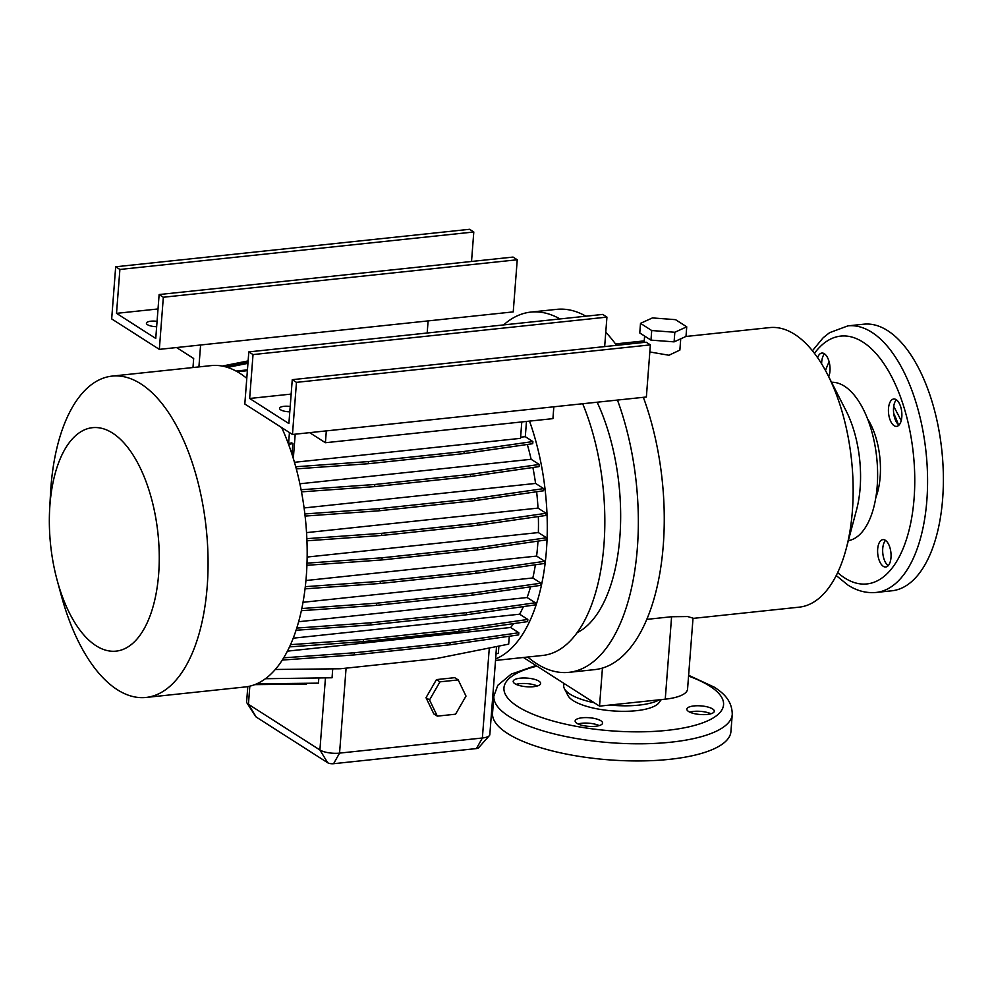 <?xml version="1.0" encoding="UTF-8"?>
<svg xmlns="http://www.w3.org/2000/svg" width="993" height="993" viewBox="0 0 993 993"><rect width="100%" height="100%" fill="white"/><g stroke="black" fill="none" stroke-linecap="round" stroke-linejoin="round"><path stroke-width="1.49" d="M436.461 679.597L426.009 697.707L433.817 713.893L437.317 716.127L455.564 714.203L466.002 696.093L458.207 679.907L454.695 677.673L436.461 679.597L426.009 697.707L433.817 713.893L437.317 716.127L455.564 714.203L466.002 696.093L458.207 679.907L439.961 681.843L429.522 699.953L426.009 697.707L429.522 699.953L437.317 716.127L429.522 699.953L439.961 681.843L436.461 679.597L454.695 677.673L458.207 679.907L439.961 681.843L436.461 679.597M535.947 665.496L511.209 674.135L497.828 685.282L493.869 696.056L492.54 713.197A119.545 37.573 4.4 0 0 507.46 733.417A119.545 37.573 4.4 0 0 640.2 760.936A119.545 37.573 4.4 0 0 730.935 731.543L732.251 714.401C732.114 698.985 720.992 691.637 714.19 687.119L688.633 675.277M563.875 683.345L563.701 685.567A50.717 15.938 4.4 0 0 564.409 688.67L567.996 695.596A46.534 14.622 4.4 0 0 573.16 700.611A46.534 14.622 4.4 0 0 620.439 711.286A46.534 14.622 4.4 0 0 659.067 702.61L661.276 699.593M564.409 688.67A50.717 15.938 4.4 0 0 570.032 694.144A50.717 15.938 4.4 0 0 594.199 702.734M609.69 705.055A50.717 15.938 4.4 0 0 659.426 699.792M578.05 723.959A13.765 4.332 -175.6 0 1 599.238 725.585M600.864 720.757A13.765 4.332 4.4 0 0 585.572 717.591A13.765 4.332 4.4 0 0 575.133 720.968A13.765 4.332 4.4 0 0 576.846 723.301A13.765 4.332 4.4 0 0 592.126 726.466A13.765 4.332 4.4 0 0 602.577 723.078A13.765 4.332 4.4 0 0 600.864 720.757M689.763 712.118A13.765 4.332 -175.6 0 1 710.951 713.756M712.577 708.928A13.765 4.332 4.4 0 0 697.297 705.75A13.765 4.332 4.4 0 0 686.846 709.139A13.765 4.332 4.4 0 0 688.571 711.472A13.765 4.332 4.4 0 0 703.851 714.637A13.765 4.332 4.4 0 0 714.302 711.249A13.765 4.332 4.4 0 0 712.577 708.928M516.112 684.351A13.765 4.332 -175.6 0 1 537.3 685.989M538.926 681.161A13.765 4.332 4.4 0 0 523.646 677.983A13.765 4.332 4.4 0 0 513.195 681.372A13.765 4.332 4.4 0 0 514.908 683.705A13.765 4.332 4.4 0 0 530.2 686.871A13.765 4.332 4.4 0 0 540.639 683.482A13.765 4.332 4.4 0 0 538.926 681.161M685.89 336.478L769.625 327.603A140.559 67.499 84 0 1 794.661 334.343A140.559 67.499 84 0 1 827.678 374.684L846.123 410.891A79.701 38.268 84 0 1 856.587 509.707L846.135 548.968A140.559 67.499 84 0 1 799.228 607.157L693.002 618.403M827.678 374.684A140.559 67.499 84 0 1 846.135 548.968M680.726 338.824L679.87 350.082L668.947 355.246L649.832 351.969M646.915 619.359L671.591 616.74L665.248 699.171A43.469 13.666 -175.6 0 0 687.566 689.068L693.027 618.142L687.665 616.554L671.591 616.74M617.447 400.067A181.136 86.987 84 0 1 568.915 672.348A181.136 86.987 84 0 1 536.654 663.659A181.136 86.987 84 0 1 527.755 657.031M643.352 397.324A181.136 86.987 84 0 1 602.441 668.078A181.136 86.987 84 0 1 594.832 669.605L568.915 672.348M605.767 332.245A181.136 86.987 84 0 1 616.541 345.328M597.153 402.215A144.904 69.584 84 0 1 577.107 632.752M582.68 403.741A161.574 77.591 84 0 1 601.473 566.084A161.574 77.591 84 0 1 542.836 655.43L495.532 660.444M529.517 421.106A161.574 77.591 84 0 1 495.644 658.93M49.65 509.31L50.506 493.521A161.574 77.591 84 0 1 112.06 376.111A161.574 77.591 84 0 1 140.832 383.857A161.574 77.591 84 0 1 208.033 558.029A161.574 77.591 84 0 1 146.083 697.446A161.574 77.591 84 0 1 117.298 689.701A161.574 77.591 84 0 1 61.305 595.539L57.16 580.272A112.37 53.97 84 0 1 49.65 509.31A112.37 53.97 84 0 1 112.482 433.035A112.37 53.97 84 0 1 158.644 574.14A112.37 53.97 84 0 1 96.11 645.773A112.37 53.97 84 0 1 57.16 580.272M112.06 376.111L211.149 365.61A161.574 77.591 84 0 1 239.934 373.356A161.574 77.591 84 0 1 246.785 378.37M281.677 427.586A161.574 77.591 84 0 1 304.454 593.317A161.574 77.591 84 0 1 245.184 686.957L146.083 697.446M831.551 382.293A79.701 38.268 84 0 1 844.46 386.203A79.701 38.268 84 0 1 877.576 470.794A79.701 38.268 84 0 1 848.332 540.713M289.795 411.81A8.689 2.731 -175.6 0 1 280.647 409.811A8.689 2.731 -175.6 0 1 279.554 408.346A8.689 2.731 -175.6 0 1 290.204 406.485M156.658 326.697A8.689 2.731 -175.6 0 1 147.51 324.699A8.689 2.731 -175.6 0 1 146.418 323.221A8.689 2.731 -175.6 0 1 157.068 321.36M896.344 399.782A13.765 6.616 -96 0 0 893.551 407.9A13.765 6.616 -96 0 0 899.025 425.054M888.499 408.433A13.765 6.616 84 0 1 893.712 399A13.765 6.616 84 0 1 901.818 416.948A13.765 6.616 84 0 1 896.605 426.382A13.765 6.616 84 0 1 888.499 408.433M824.5 353.843A13.765 6.616 -96 0 0 821.707 361.961A13.765 6.616 -96 0 0 821.633 363.872M817.599 357.679A13.765 6.616 84 0 1 821.869 353.061A13.765 6.616 84 0 1 829.974 371.01A13.765 6.616 84 0 1 828.696 376.682M885.533 540.403A13.765 6.616 -96 0 0 882.74 548.521A13.765 6.616 -96 0 0 888.201 565.675M877.675 549.055A13.765 6.616 84 0 1 882.889 539.621A13.765 6.616 84 0 1 890.994 557.569A13.765 6.616 84 0 1 885.781 567.003A13.765 6.616 84 0 1 877.675 549.055M867.51 418.761A54.478 26.166 84 0 1 875.851 497.53M887.605 330.619A134.043 64.371 84 0 1 943.35 475.113A134.043 64.371 84 0 1 891.95 590.785L876.161 592.449A134.043 64.371 84 0 0 927.549 476.789A134.043 64.371 84 0 0 871.804 332.295A134.043 64.371 84 0 0 847.923 325.865L863.724 324.202A134.043 64.371 84 0 1 887.605 330.619M825.481 370.526A128.246 61.578 84 0 1 829.105 361.812M675.525 319.659L652.413 317.921L640.51 323.358L651.718 330.532L674.83 332.258L686.734 326.821L675.525 319.659M640.51 323.358L639.765 332.965L650.974 340.127L651.718 330.532M650.974 340.127L674.098 341.865L674.83 332.258M674.098 341.865L686.002 336.416L686.734 326.821M159.327 349.362L513.232 311.889L517.241 259.769L513.033 257.075L159.128 294.549L155.752 338.439L116.516 313.354L119.892 269.463L115.684 266.782L111.675 318.902L159.327 349.362L163.336 297.242L159.128 294.549M471.526 261.469L473.798 231.99L469.59 229.296L115.684 266.782M163.336 297.242L517.241 259.769M116.516 313.354L158.024 308.96M119.892 269.463L473.798 231.99M248.821 351.894L253.029 354.588L249.653 398.478L288.889 423.564L292.265 379.674L296.473 382.355L292.463 434.475L244.812 404.014L248.821 351.894L602.726 314.421L606.934 317.115L604.663 346.594M292.265 379.674L646.17 342.2L650.378 344.881L646.369 397.001L292.463 434.475M253.029 354.588L606.934 317.115M249.653 398.478L291.16 394.084M296.473 382.355L650.378 344.881M247.443 369.868L236.049 371.072M247.369 370.687L237.29 371.754M306.862 538.665L381.722 533.315L477.397 523.187L477.236 525.347L545.964 515.454L546.125 513.294L538.007 508.106L306.539 532.62M477.397 523.187L546.125 513.294M381.722 533.315L381.548 535.475L477.236 525.347M306.949 540.8L381.548 535.475M296.783 628.072L370.873 622.772L466.549 612.644L466.387 614.804L535.115 604.911L535.289 602.751L527.109 597.525L298.645 621.717M466.549 612.644L535.289 602.751M370.873 622.772L370.712 624.932L466.387 614.804M296.075 630.257L370.712 624.932M306.601 683.283L306.539 684.065L254.804 684.636M224.468 366.554L248.051 361.849M222.233 366.069L248.126 360.918M295.715 466.772L368.477 461.571L464.165 451.443L532.893 441.55L525.297 436.697L520.617 437.193M521.784 421.926L520.531 438.347L294.462 462.291M464.165 451.443L463.992 453.59L532.732 443.697L532.893 441.55M368.477 461.571L368.316 463.719L463.992 453.59M296.286 468.87L368.316 463.719M307.011 563.155L382.082 557.793L477.757 547.664L477.596 549.812L546.324 539.919L546.498 537.772L538.355 532.571L307.147 557.048M477.757 547.664L546.498 537.772M382.082 557.793L381.92 559.94L477.596 549.812M306.936 565.302L381.92 559.94M290.552 644.668L363.413 639.467L459.089 629.339L458.927 631.486L527.655 621.606L527.817 619.446L519.624 614.208L293.245 638.176M459.089 629.339L527.817 619.446M363.413 639.467L363.239 641.627L458.927 631.486M289.534 646.89L363.239 641.627M275.309 669.481L340.239 668.773L435.927 658.632L508.689 644.134L509.285 636.252M288.268 443.561L291.743 442.866L292.836 443.573L288.591 444.417M496.537 646.555L495.979 653.828L498.337 653.357L498.896 646.083M265.479 678.715L332.047 677.772L332.729 668.848M301.81 608.535L376.57 603.198L472.258 593.069L472.097 595.217L540.825 585.336L540.986 583.176L532.819 577.963L303.014 602.292M472.258 593.069L540.986 583.176M376.57 603.198L376.409 605.358L472.097 595.217M301.351 610.707L376.409 605.358M304.851 513.952L379.276 508.639L474.952 498.511L474.791 500.658L543.519 490.765L543.68 488.618L535.575 483.43L304.094 507.944M474.952 498.511L543.68 488.618M379.276 508.639L379.103 510.787L474.791 500.658M305.099 516.075L379.103 510.787M288.839 440.321L287.114 440.507M283.713 657.825L354.414 652.773L450.09 642.645L449.928 644.792L518.656 634.899L518.818 632.752L510.613 627.502L287.461 651.135M450.09 642.645L518.818 632.752M354.414 652.773L354.24 654.921L449.928 644.792M282.322 660.06L354.24 654.921M305.298 586.677L380.344 581.315L476.032 571.186L475.87 573.346L544.598 563.453L544.76 561.293L536.605 556.092L305.931 580.52M476.032 571.186L544.76 561.293M380.344 581.315L380.182 583.474L475.87 573.346M305.037 588.837L380.182 583.474M301.078 489.748L374.808 484.485L470.496 474.344L470.334 476.503L539.062 466.611L539.224 464.463L531.131 459.287L299.861 483.777M470.496 474.344L539.224 464.463M374.808 484.485L374.646 486.632L470.334 476.503M301.487 491.858L374.646 486.632M256.74 683.829L318.418 683.147L318.815 678.12M247.803 686.585L246.624 701.828A14.485 4.555 4.4 0 0 246.934 702.92A14.485 4.555 4.4 0 0 248.436 704.285L319.907 749.976A14.485 4.555 4.4 0 0 339.556 753.116L482.375 737.998A14.485 4.555 4.4 0 0 489.35 735.652A14.485 4.555 4.4 0 0 489.822 734.621L496.041 653.816M489.35 735.652L478.502 747.866A4.344 1.365 -175.6 0 1 476.417 748.573L333.586 763.704A4.344 1.365 -175.6 0 1 327.702 762.761L256.231 717.058A4.344 1.365 -175.6 0 1 255.784 716.648L246.934 702.92M602.441 668.078L599.524 706.135L665.248 699.171M523.435 657.49L599.524 706.135M503.625 324.91A181.136 86.987 84 0 1 530.771 312.1A181.136 86.987 84 0 1 560.002 318.952M530.771 312.1L556.676 309.357A181.136 86.987 84 0 1 585.907 316.196M527.308 444.479A143.451 68.889 84 0 1 531.131 459.287M537.97 541.123A143.451 68.889 84 0 1 536.605 556.092M513.666 623.616A143.451 68.889 84 0 1 510.613 627.502M532.881 467.504A143.451 68.889 84 0 1 535.575 483.43M535.388 564.781A143.451 68.889 84 0 1 532.819 577.963M523.423 606.586A143.451 68.889 84 0 1 519.624 614.208M538.355 516.546A143.451 68.889 84 0 1 538.355 532.571M292.016 454.335L292.836 443.573M530.56 586.813A143.451 68.889 84 0 1 527.109 597.525M536.63 491.758A143.451 68.889 84 0 1 538.007 508.106M526.476 421.429L525.297 436.697M225.634 366.851L248.014 362.395M227.496 367.41L247.94 363.326M309.667 432.663L325.406 442.729L552.927 418.636L553.833 406.807M325.406 442.729L326.325 430.888M289.435 432.551L288.591 443.499M293.32 458.481L295.194 434.189M192.977 367.534L193.672 358.498L176.531 347.538M428.107 320.9L427.176 333.015M200.598 344.993L198.91 366.913M493.869 696.056A119.545 37.573 4.4 0 0 508.788 716.263A119.545 37.573 4.4 0 0 641.515 743.794A119.545 37.573 4.4 0 0 732.251 714.401M537.002 666.166A110.124 34.618 4.4 0 0 517.688 706.482A110.124 34.618 4.4 0 0 666.998 730.364A110.124 34.618 4.4 0 0 709.809 686.138A110.124 34.618 4.4 0 0 688.571 676.084M814.459 353.347A124.621 59.841 84 0 1 862.905 342.076A124.621 59.841 84 0 1 914.081 498.56A124.621 59.841 84 0 1 844.745 577.988A124.621 59.841 84 0 1 837.67 572.589M893.7 413.386A69.92 33.576 84 0 1 898.28 424.458M256.231 717.058L248.436 704.285L249.826 686.163M327.702 762.761L319.907 749.976L325.443 678.045M489.301 647.995L482.375 737.998L476.417 748.573M333.586 763.704L339.556 753.116L346.085 668.152M836.23 575.543L847.885 585.051C856.909 590.872 866.33 593.342 876.161 592.449M901.21 420.622L893.725 406.323M812.423 350.765L823.16 337.769L829.552 332.692L847.923 325.865M644.122 342.411L644.606 336.056M615.511 343.926L644.246 340.884"/></g></svg>

